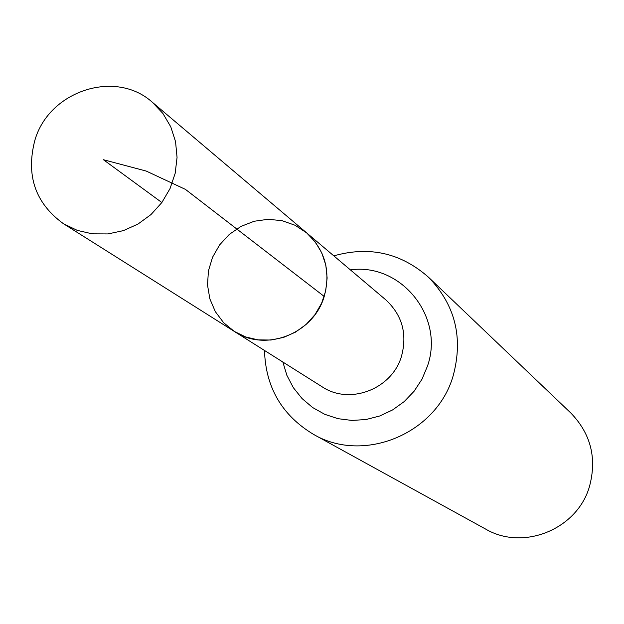 <?xml version="1.0" encoding="UTF-8"?>
<svg xmlns="http://www.w3.org/2000/svg" width="624" height="624" viewBox="0 0 624 624"><rect width="100%" height="100%" fill="white"/><g stroke="black" fill="none" stroke-linecap="round" stroke-linejoin="round"><path stroke-width="0.94" d="M324.215 296.439C313.56 333.832 265.395 352.474 234.359 331.461L223.642 322.717L215.327 311.641L209.851 298.834L207.511 284.996L208.432 270.886L212.542 257.267L219.632 244.881L229.312 234.39L241.059 226.364L254.241 221.239L268.133 219.297L281.993 220.662L295.066 225.256L306.626 232.846C325.088 250.029 330.954 271.222 324.215 296.439L185.437 189.384L146.203 171.062L103.436 159.728L161.858 202.535M264.498 350.462C265.629 387.403 281.954 415.366 313.459 434.335L485.659 529.09C523.357 551.32 577.606 529.113 589.547 486.229C597.02 458.032 590.756 433.61 570.765 412.955L428.548 277.282C400.975 252.954 369.4 245.817 333.824 255.863M306.626 232.846L385.772 299.824C402.176 315.081 407.433 333.832 401.536 356.086C392.223 389.087 349.643 405.413 322.07 386.755L234.359 331.461L245.739 336.976L258.118 339.885L270.925 340.033L283.577 337.412L295.487 332.14L306.103 324.457L314.925 314.714L321.563 303.365L325.689 290.924L327.132 277.984L325.814 265.13L321.812 252.962L315.315 242.034L306.626 232.846L152.404 102.32L162.934 113.49L170.773 126.812L175.555 141.679L177.052 157.412L175.188 173.285L170.048 188.565L161.858 202.535L151 214.555L137.982 224.063L123.404 230.623L107.952 233.93L92.329 233.844L77.267 230.381L63.445 223.712C35.201 203.151 25.693 175.289 34.921 140.104C49.195 90.675 115.729 69.014 152.404 102.32M313.459 434.335C363.683 464.022 436.777 433.68 453.172 375.749C463.414 337.67 455.208 304.847 428.548 277.282M282.851 362.029L286.907 375.406L293.381 387.73L302.063 398.564L312.64 407.542L324.769 414.328L338.005 418.681L351.905 420.436L365.96 419.539L379.688 415.997L392.59 409.937L404.204 401.583L414.125 391.209L421.988 379.205L427.518 365.984C444.795 316.664 400.912 262.657 350.384 269.872M234.359 331.461L63.445 223.712"/></g></svg>
